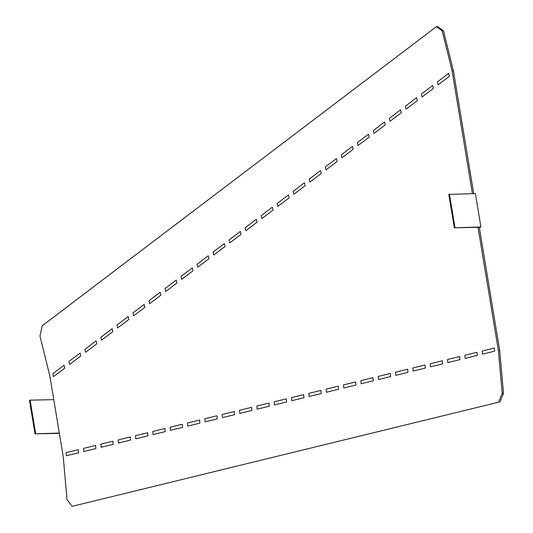 <?xml version="1.0" encoding="UTF-8"?>
<svg xmlns="http://www.w3.org/2000/svg" width="533" height="533" viewBox="0 0 533 533"><rect width="100%" height="100%" fill="white"/><g stroke="black" fill="none" stroke-linecap="round" stroke-linejoin="round"><path stroke-width="0.8" d="M425.287 368.11L413.155 371.075L412.875 367.957L425.008 364.992L425.287 368.11M442.623 363.879L430.491 366.837L430.211 363.719L442.343 360.761L442.623 363.879M459.959 359.642L447.827 362.607L447.547 359.489L459.686 356.524L459.959 359.642M477.301 355.411L465.162 358.376L464.883 355.258L477.022 352.293L477.301 355.411M494.637 351.174L482.498 354.139L482.218 351.02L494.358 348.056L494.637 351.174M234.58 414.681L222.448 417.645L222.168 414.527L234.3 411.563L234.58 414.681M251.916 410.443L239.783 413.408L239.504 410.29L251.643 407.325L251.916 410.443M269.258 406.213L257.119 409.177L256.839 406.059L268.978 403.095L269.258 406.213M286.594 401.982L274.455 404.94L274.175 401.822L286.314 398.864L286.594 401.982M303.93 397.745L291.791 400.709L291.518 397.591L303.65 394.627L303.93 397.745M373.28 380.809L361.141 383.773L360.861 380.655L373 377.69L373.28 380.809M390.616 376.578L378.477 379.543L378.197 376.425L390.336 373.46L390.616 376.578M407.952 372.34L395.812 375.305L395.539 372.187L407.672 369.229L407.952 372.34M288.4 194.965L277.18 203.479L277.9 206.384L289.113 197.87L288.4 194.965M304.423 182.806L305.142 185.711L293.923 194.225L293.203 191.32L304.423 182.806M320.446 170.647L321.166 173.551L309.946 182.066L309.233 179.161L320.446 170.647M336.47 158.488L337.189 161.392L325.976 169.907L325.257 167.002L336.47 158.488M352.5 146.328L353.212 149.233L341.999 157.748L341.28 154.843L352.5 146.328M368.523 134.169L369.242 137.074L358.023 145.589L357.303 142.684L368.523 134.169M384.546 122.01L385.266 124.915L374.046 133.43L373.327 130.525L384.546 122.01M400.569 109.851L401.289 112.756L390.069 121.271L389.356 118.366L400.569 109.851M416.599 97.692L417.312 100.597L406.099 109.112L405.38 106.207L416.599 97.692M432.623 85.533L433.342 88.438L422.123 96.953L421.403 94.048L432.623 85.533M448.646 73.374L449.366 76.279L438.146 84.794L437.426 81.889L448.646 73.374M321.266 393.514L309.133 396.472L308.854 393.354L320.986 390.396L321.266 393.514M338.602 389.277L326.469 392.241L326.189 389.123L338.322 386.159L338.602 389.277M355.937 385.046L343.805 388.011L343.525 384.893L355.664 381.928L355.937 385.046M147.894 435.847L147.614 432.729L135.482 435.694L135.762 438.812L147.894 435.847M165.23 431.617L153.098 434.575L152.818 431.457L164.957 428.499L165.23 431.617M182.572 427.379L170.433 430.344L170.154 427.226L182.293 424.261L182.572 427.379M199.908 423.149L187.769 426.107L187.489 422.989L199.628 420.031L199.908 423.149M113.223 444.315L112.943 441.197L100.81 444.162L101.083 447.28L113.223 444.315M95.887 448.546L95.607 445.428L83.468 448.393L83.748 451.511L95.887 448.546M128.147 316.555L128.866 319.46L117.646 327.975L116.934 325.07L128.147 316.555M144.17 304.396L144.889 307.301L133.676 315.816L132.957 312.911L144.17 304.396M160.2 292.237L160.913 295.142L149.7 303.657L148.98 300.752L160.2 292.237M176.223 280.078L176.943 282.983L165.723 291.498L165.003 288.593L176.223 280.078M192.246 267.919L192.966 270.824L181.746 279.339L181.033 276.434L192.246 267.919M208.27 255.76L208.989 258.665L197.776 267.18L197.057 264.275L208.27 255.76M224.3 243.601L225.013 246.506L213.8 255.021L213.08 252.116L224.3 243.601M64.047 365.192L64.766 368.096L53.547 376.611L52.834 373.706L64.047 365.192M112.123 328.714L100.904 337.229L101.623 340.134L112.843 331.619L112.123 328.714M130.558 440.078L118.426 443.043L118.146 439.925L130.279 436.96L130.558 440.078M78.551 452.784L66.412 455.742L66.132 452.624L78.271 449.665L78.551 452.784M240.323 231.442L241.043 234.347L229.823 242.861L229.103 239.957L240.323 231.442M256.346 219.283L257.066 222.188L245.846 230.702L245.133 227.798L256.346 219.283M80.077 353.033L80.789 355.937L69.576 364.452L68.857 361.547L80.077 353.033M96.1 340.873L96.819 343.778L85.6 352.293L84.88 349.388L96.1 340.873M272.37 207.124L261.157 215.638L261.876 218.543L273.089 210.029L272.37 207.124M217.244 418.911L205.105 421.876L204.832 418.758L216.964 415.793L217.244 418.911M498.575 402.202L72.082 506.35L498.575 402.202L502.213 393.354L498.362 350.321L478.001 227.331M502.213 393.354L503.518 393.327L499.668 350.301L498.362 350.321M499.881 402.182L503.518 393.327M72.082 506.35L67.051 499.614L63.207 456.588L49.889 376.131L39.982 336.083L42.194 325.79L436.407 26.677L437.713 26.65L443.509 30.867L453.416 70.916L452.111 70.942L472.425 193.639M499.668 350.301L479.307 227.305L454.336 227.798L480.919 226.978L475.389 193.579L448.806 194.405L454.336 227.798M473.73 193.612L453.416 70.916M436.407 26.677L442.203 30.894L443.509 30.867M442.203 30.894L452.111 70.942M35.644 433.529L30.115 400.13L29.482 400.443L35.011 433.835L59.31 433.056M35.011 433.835L59.363 433.356M30.115 400.13L53.78 399.663M479.38 227.731L480.919 226.978M454.969 227.491L449.439 194.092"/></g></svg>
